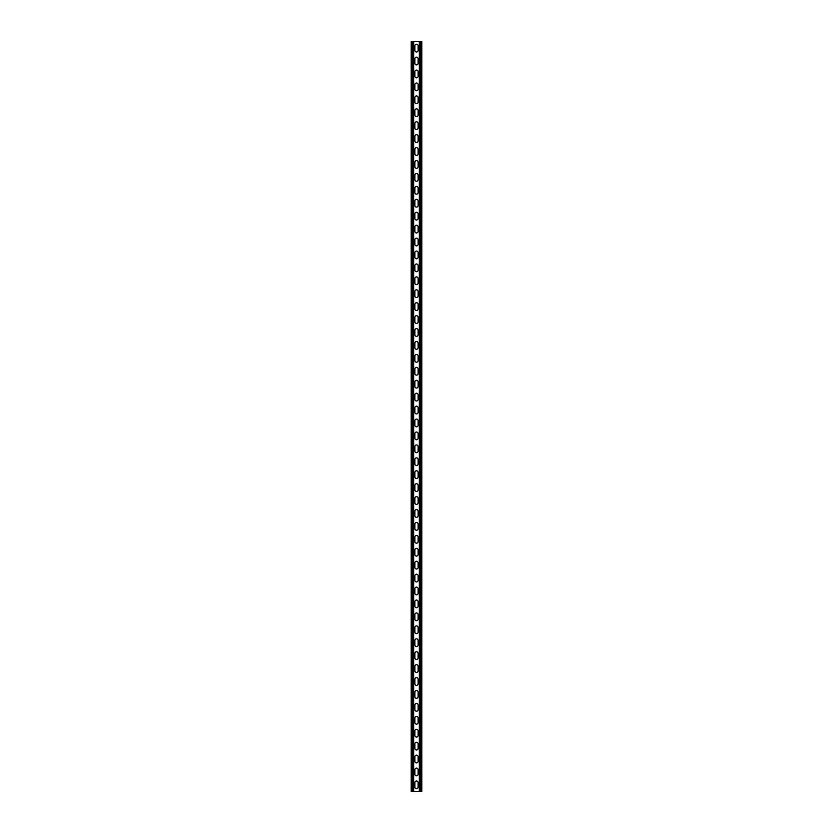 <?xml version="1.0" encoding="UTF-8"?>
<svg xmlns="http://www.w3.org/2000/svg" width="833" height="833" viewBox="0 0 833 833"><rect width="100%" height="100%" fill="white"/><g stroke="black" fill="none" stroke-linecap="round" stroke-linejoin="round"><path stroke-width="1.25" d="M413.657 41.65L413.657 791.35L419.343 791.35L419.343 41.65L412.876 41.65L412.876 791.35L413.657 791.35M414.886 782.624A1.614 1.614 0 0 1 416.5 781.01A1.614 1.614 0 0 1 418.114 782.624L418.114 787.154A1.614 1.614 0 0 1 416.5 788.768A1.614 1.614 0 0 1 414.886 787.154L414.886 782.624M414.886 769.702A1.614 1.614 0 0 1 416.5 768.088A1.614 1.614 0 0 1 418.114 769.702L418.114 774.221A1.614 1.614 0 0 1 416.5 775.835A1.614 1.614 0 0 1 414.886 774.221L414.886 769.702M414.886 433.629A1.614 1.614 0 0 1 416.5 432.015A1.614 1.614 0 0 1 418.114 433.629L418.114 438.148A1.614 1.614 0 0 1 416.5 439.762A1.614 1.614 0 0 1 414.886 438.148L414.886 433.629M414.886 420.696A1.614 1.614 0 0 1 416.5 419.082A1.614 1.614 0 0 1 418.114 420.696L418.114 425.226A1.614 1.614 0 0 1 416.5 426.84A1.614 1.614 0 0 1 414.886 425.226L414.886 420.696M414.886 446.55A1.614 1.614 0 0 1 416.5 444.937A1.614 1.614 0 0 1 418.114 446.55L418.114 451.08A1.614 1.614 0 0 1 416.5 452.694A1.614 1.614 0 0 1 414.886 451.08L414.886 446.55M414.886 459.483A1.614 1.614 0 0 1 416.5 457.858A1.614 1.614 0 0 1 418.114 459.483L418.114 464.002A1.614 1.614 0 0 1 416.5 465.616A1.614 1.614 0 0 1 414.886 464.002L414.886 459.483M414.886 472.405A1.614 1.614 0 0 1 416.5 470.791A1.614 1.614 0 0 1 418.114 472.405L418.114 476.924A1.614 1.614 0 0 1 416.5 478.548A1.614 1.614 0 0 1 414.886 476.924L414.886 472.405M414.886 485.327A1.614 1.614 0 0 1 416.5 483.713A1.614 1.614 0 0 1 418.114 485.327L418.114 489.856A1.614 1.614 0 0 1 416.5 491.47A1.614 1.614 0 0 1 414.886 489.856L414.886 485.327M414.886 498.259A1.614 1.614 0 0 1 416.5 496.645A1.614 1.614 0 0 1 418.114 498.259L418.114 502.778A1.614 1.614 0 0 1 416.5 504.392A1.614 1.614 0 0 1 414.886 502.778L414.886 498.259M414.886 511.181A1.614 1.614 0 0 1 416.5 509.567A1.614 1.614 0 0 1 418.114 511.181L418.114 515.71A1.614 1.614 0 0 1 416.5 517.324A1.614 1.614 0 0 1 414.886 515.71L414.886 511.181M414.886 524.103A1.614 1.614 0 0 1 416.5 522.489A1.614 1.614 0 0 1 418.114 524.103L418.114 528.632A1.614 1.614 0 0 1 416.5 530.246A1.614 1.614 0 0 1 414.886 528.632L414.886 524.103M414.886 537.035A1.614 1.614 0 0 1 416.5 535.421A1.614 1.614 0 0 1 418.114 537.035L418.114 541.554A1.614 1.614 0 0 1 416.5 543.178A1.614 1.614 0 0 1 414.886 541.554L414.886 537.035M414.886 549.957A1.614 1.614 0 0 1 416.5 548.343A1.614 1.614 0 0 1 418.114 549.957L418.114 554.486A1.614 1.614 0 0 1 416.5 556.1A1.614 1.614 0 0 1 414.886 554.486L414.886 549.957M414.886 562.889A1.614 1.614 0 0 1 416.5 561.265A1.614 1.614 0 0 1 418.114 562.889L418.114 567.408A1.614 1.614 0 0 1 416.5 569.022A1.614 1.614 0 0 1 414.886 567.408L414.886 562.889M414.886 575.811A1.614 1.614 0 0 1 416.5 574.197A1.614 1.614 0 0 1 418.114 575.811L418.114 580.33A1.614 1.614 0 0 1 416.5 581.955A1.614 1.614 0 0 1 414.886 580.33L414.886 575.811M414.886 588.733A1.614 1.614 0 0 1 416.5 587.119A1.614 1.614 0 0 1 418.114 588.733L418.114 593.263A1.614 1.614 0 0 1 416.5 594.877A1.614 1.614 0 0 1 414.886 593.263L414.886 588.733M414.886 601.665A1.614 1.614 0 0 1 416.5 600.052A1.614 1.614 0 0 1 418.114 601.665L418.114 606.185A1.614 1.614 0 0 1 416.5 607.798A1.614 1.614 0 0 1 414.886 606.185L414.886 601.665M414.886 614.587A1.614 1.614 0 0 1 416.5 612.973A1.614 1.614 0 0 1 418.114 614.587L418.114 619.117A1.614 1.614 0 0 1 416.5 620.731A1.614 1.614 0 0 1 414.886 619.117L414.886 614.587M414.886 627.52A1.614 1.614 0 0 1 416.5 625.895A1.614 1.614 0 0 1 418.114 627.52L418.114 632.039A1.614 1.614 0 0 1 416.5 633.653A1.614 1.614 0 0 1 414.886 632.039L414.886 627.52M414.886 640.442A1.614 1.614 0 0 1 416.5 638.828A1.614 1.614 0 0 1 418.114 640.442L418.114 644.961A1.614 1.614 0 0 1 416.5 646.585A1.614 1.614 0 0 1 414.886 644.961L414.886 640.442M414.886 653.364A1.614 1.614 0 0 1 416.5 651.75A1.614 1.614 0 0 1 418.114 653.364L418.114 657.893A1.614 1.614 0 0 1 416.5 659.507A1.614 1.614 0 0 1 414.886 657.893L414.886 653.364M414.886 666.296A1.614 1.614 0 0 1 416.5 664.672A1.614 1.614 0 0 1 418.114 666.296L418.114 670.815A1.614 1.614 0 0 1 416.5 672.429A1.614 1.614 0 0 1 414.886 670.815L414.886 666.296M414.886 679.218A1.614 1.614 0 0 1 416.5 677.604A1.614 1.614 0 0 1 418.114 679.218L418.114 683.747A1.614 1.614 0 0 1 416.5 685.361A1.614 1.614 0 0 1 414.886 683.747L414.886 679.218M414.886 692.14A1.614 1.614 0 0 1 416.5 690.526A1.614 1.614 0 0 1 418.114 692.14L418.114 696.669A1.614 1.614 0 0 1 416.5 698.283A1.614 1.614 0 0 1 414.886 696.669L414.886 692.14M414.886 705.072A1.614 1.614 0 0 1 416.5 703.458A1.614 1.614 0 0 1 418.114 705.072L418.114 709.591A1.614 1.614 0 0 1 416.5 711.205A1.614 1.614 0 0 1 414.886 709.591L414.886 705.072M414.886 717.994A1.614 1.614 0 0 1 416.5 716.38A1.614 1.614 0 0 1 418.114 717.994L418.114 722.523A1.614 1.614 0 0 1 416.5 724.137A1.614 1.614 0 0 1 414.886 722.523L414.886 717.994M414.886 730.926A1.614 1.614 0 0 1 416.5 729.302A1.614 1.614 0 0 1 418.114 730.926L418.114 735.445A1.614 1.614 0 0 1 416.5 737.059A1.614 1.614 0 0 1 414.886 735.445L414.886 730.926M414.886 743.848A1.614 1.614 0 0 1 416.5 742.234A1.614 1.614 0 0 1 418.114 743.848L418.114 748.367A1.614 1.614 0 0 1 416.5 749.992A1.614 1.614 0 0 1 414.886 748.367L414.886 743.848M414.886 756.77A1.614 1.614 0 0 1 416.5 755.156A1.614 1.614 0 0 1 418.114 756.77L418.114 761.3A1.614 1.614 0 0 1 416.5 762.913A1.614 1.614 0 0 1 414.886 761.3L414.886 756.77M414.886 50.376A1.614 1.614 0 0 0 416.5 51.99A1.614 1.614 0 0 0 418.114 50.376L418.114 45.846A1.614 1.614 0 0 0 416.5 44.232A1.614 1.614 0 0 0 414.886 45.846L414.886 50.376M414.886 63.298A1.614 1.614 0 0 0 416.5 64.912A1.614 1.614 0 0 0 418.114 63.298L418.114 58.779A1.614 1.614 0 0 0 416.5 57.165A1.614 1.614 0 0 0 414.886 58.779L414.886 63.298M414.886 399.371A1.614 1.614 0 0 0 416.5 400.985A1.614 1.614 0 0 0 418.114 399.371L418.114 394.852A1.614 1.614 0 0 0 416.5 393.238A1.614 1.614 0 0 0 414.886 394.852L414.886 399.371M414.886 412.304A1.614 1.614 0 0 0 416.5 413.918A1.614 1.614 0 0 0 418.114 412.304L418.114 407.774A1.614 1.614 0 0 0 416.5 406.16A1.614 1.614 0 0 0 414.886 407.774L414.886 412.304M414.886 386.45A1.614 1.614 0 0 0 416.5 388.063A1.614 1.614 0 0 0 418.114 386.45L418.114 381.92A1.614 1.614 0 0 0 416.5 380.306A1.614 1.614 0 0 0 414.886 381.92L414.886 386.45M414.886 373.517A1.614 1.614 0 0 0 416.5 375.142A1.614 1.614 0 0 0 418.114 373.517L418.114 368.998A1.614 1.614 0 0 0 416.5 367.384A1.614 1.614 0 0 0 414.886 368.998L414.886 373.517M414.886 360.595A1.614 1.614 0 0 0 416.5 362.209A1.614 1.614 0 0 0 418.114 360.595L418.114 356.076A1.614 1.614 0 0 0 416.5 354.452A1.614 1.614 0 0 0 414.886 356.076L414.886 360.595M414.886 347.673A1.614 1.614 0 0 0 416.5 349.287A1.614 1.614 0 0 0 418.114 347.673L418.114 343.144A1.614 1.614 0 0 0 416.5 341.53A1.614 1.614 0 0 0 414.886 343.144L414.886 347.673M414.886 334.741A1.614 1.614 0 0 0 416.5 336.355A1.614 1.614 0 0 0 418.114 334.741L418.114 330.222A1.614 1.614 0 0 0 416.5 328.608A1.614 1.614 0 0 0 414.886 330.222L414.886 334.741M414.886 321.819A1.614 1.614 0 0 0 416.5 323.433A1.614 1.614 0 0 0 418.114 321.819L418.114 317.29A1.614 1.614 0 0 0 416.5 315.676A1.614 1.614 0 0 0 414.886 317.29L414.886 321.819M414.886 308.897A1.614 1.614 0 0 0 416.5 310.511A1.614 1.614 0 0 0 418.114 308.897L418.114 304.368A1.614 1.614 0 0 0 416.5 302.754A1.614 1.614 0 0 0 414.886 304.368L414.886 308.897M414.886 295.965A1.614 1.614 0 0 0 416.5 297.579A1.614 1.614 0 0 0 418.114 295.965L418.114 291.446A1.614 1.614 0 0 0 416.5 289.822A1.614 1.614 0 0 0 414.886 291.446L414.886 295.965M414.886 283.043A1.614 1.614 0 0 0 416.5 284.657A1.614 1.614 0 0 0 418.114 283.043L418.114 278.514A1.614 1.614 0 0 0 416.5 276.9A1.614 1.614 0 0 0 414.886 278.514L414.886 283.043M414.886 270.111A1.614 1.614 0 0 0 416.5 271.735A1.614 1.614 0 0 0 418.114 270.111L418.114 265.592A1.614 1.614 0 0 0 416.5 263.978A1.614 1.614 0 0 0 414.886 265.592L414.886 270.111M414.886 257.189A1.614 1.614 0 0 0 416.5 258.803A1.614 1.614 0 0 0 418.114 257.189L418.114 252.67A1.614 1.614 0 0 0 416.5 251.045A1.614 1.614 0 0 0 414.886 252.67L414.886 257.189M414.886 244.267A1.614 1.614 0 0 0 416.5 245.881A1.614 1.614 0 0 0 418.114 244.267L418.114 239.737A1.614 1.614 0 0 0 416.5 238.123A1.614 1.614 0 0 0 414.886 239.737L414.886 244.267M414.886 231.335A1.614 1.614 0 0 0 416.5 232.948A1.614 1.614 0 0 0 418.114 231.335L418.114 226.815A1.614 1.614 0 0 0 416.5 225.202A1.614 1.614 0 0 0 414.886 226.815L414.886 231.335M414.886 218.413A1.614 1.614 0 0 0 416.5 220.027A1.614 1.614 0 0 0 418.114 218.413L418.114 213.883A1.614 1.614 0 0 0 416.5 212.269A1.614 1.614 0 0 0 414.886 213.883L414.886 218.413M414.886 205.48A1.614 1.614 0 0 0 416.5 207.105A1.614 1.614 0 0 0 418.114 205.48L418.114 200.961A1.614 1.614 0 0 0 416.5 199.347A1.614 1.614 0 0 0 414.886 200.961L414.886 205.48M414.886 192.558A1.614 1.614 0 0 0 416.5 194.172A1.614 1.614 0 0 0 418.114 192.558L418.114 188.039A1.614 1.614 0 0 0 416.5 186.415A1.614 1.614 0 0 0 414.886 188.039L414.886 192.558M414.886 179.636A1.614 1.614 0 0 0 416.5 181.25A1.614 1.614 0 0 0 418.114 179.636L418.114 175.107A1.614 1.614 0 0 0 416.5 173.493A1.614 1.614 0 0 0 414.886 175.107L414.886 179.636M414.886 166.704A1.614 1.614 0 0 0 416.5 168.328A1.614 1.614 0 0 0 418.114 166.704L418.114 162.185A1.614 1.614 0 0 0 416.5 160.571A1.614 1.614 0 0 0 414.886 162.185L414.886 166.704M414.886 153.782A1.614 1.614 0 0 0 416.5 155.396A1.614 1.614 0 0 0 418.114 153.782L418.114 149.253A1.614 1.614 0 0 0 416.5 147.639A1.614 1.614 0 0 0 414.886 149.253L414.886 153.782M414.886 140.86A1.614 1.614 0 0 0 416.5 142.474A1.614 1.614 0 0 0 418.114 140.86L418.114 136.331A1.614 1.614 0 0 0 416.5 134.717A1.614 1.614 0 0 0 414.886 136.331L414.886 140.86M414.886 127.928A1.614 1.614 0 0 0 416.5 129.542A1.614 1.614 0 0 0 418.114 127.928L418.114 123.409A1.614 1.614 0 0 0 416.5 121.795A1.614 1.614 0 0 0 414.886 123.409L414.886 127.928M414.886 115.006A1.614 1.614 0 0 0 416.5 116.62A1.614 1.614 0 0 0 418.114 115.006L418.114 110.477A1.614 1.614 0 0 0 416.5 108.863A1.614 1.614 0 0 0 414.886 110.477L414.886 115.006M414.886 102.074A1.614 1.614 0 0 0 416.5 103.698A1.614 1.614 0 0 0 418.114 102.074L418.114 97.555A1.614 1.614 0 0 0 416.5 95.941A1.614 1.614 0 0 0 414.886 97.555L414.886 102.074M414.886 89.152A1.614 1.614 0 0 0 416.5 90.766A1.614 1.614 0 0 0 418.114 89.152L418.114 84.633A1.614 1.614 0 0 0 416.5 83.008A1.614 1.614 0 0 0 414.886 84.633L414.886 89.152M414.886 76.23A1.614 1.614 0 0 0 416.5 77.844A1.614 1.614 0 0 0 418.114 76.23L418.114 71.7A1.614 1.614 0 0 0 416.5 70.087A1.614 1.614 0 0 0 414.886 71.7L414.886 76.23M412.876 41.65L411.2 41.65L411.2 791.35L412.876 791.35M419.343 41.65L421.8 41.65L421.8 791.35L419.343 791.35M411.981 41.65L411.981 791.35M421.019 41.65L421.019 791.35M420.124 41.65L420.124 791.35"/></g></svg>
